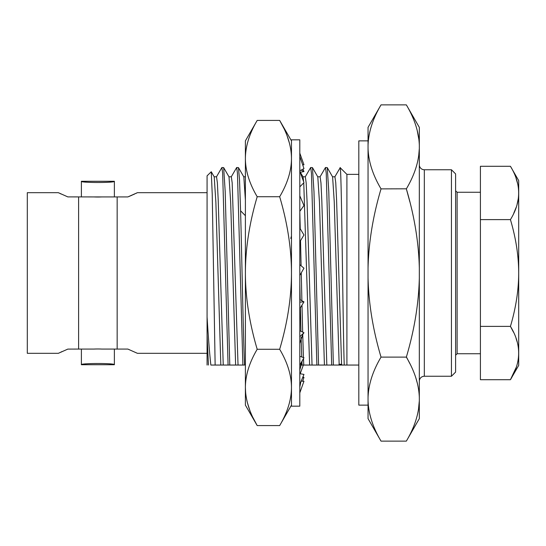 <?xml version="1.0" encoding="UTF-8"?>
<svg xmlns="http://www.w3.org/2000/svg" width="546" height="546" viewBox="0 0 546 546"><rect width="100%" height="100%" fill="white"/><g stroke="black" fill="none" stroke-linecap="round" stroke-linejoin="round"><path stroke-width="0.82" d="M320.106 176.788L320.959 182.814L321.799 200.136L326.829 365.056L324.413 365.056L331.668 365.056L326.242 173.184L325.471 167.526L320.024 176.877M331.668 365.056L339.148 365.056L338.677 365.056L339.148 364.278L334.241 201.733L332.603 176.877L327.252 167.608L328.781 191.441L333.36 365.056M325.471 167.526L327.252 167.608M214.121 176.788L216.53 176.788L217.369 182.808L218.209 200.129L223.239 365.056L220.823 365.056L244.567 365.056C243.25 337.21 241.898 258.586 240.581 210.797L245.393 215.704M301.911 361.377L302.068 365.056L300.471 365.056L324.413 365.056L319.458 202.177L317.806 176.877L312.455 167.608L313.977 191.455L318.557 365.056M332.507 176.788L334.923 176.788L335.749 182.705L336.582 199.727L341.564 364.278L342.035 365.056L339.148 365.056L339.148 364.278L341.564 364.278L341.564 365.056L344.239 365.056C343.584 347.543 342.929 299.665 342.274 254.607C341.537 203.324 340.8 163.036 340.069 167.909L334.821 176.87M358.818 365.056L344.239 365.056M302.907 176.788L305.323 176.788L306.163 182.821L307.002 200.15L312.032 365.056L309.616 365.056L303.753 182.855M228.917 176.788L231.333 176.788L232.173 182.814L238.036 365.056L235.619 365.056L230.665 202.177L229.02 176.877L223.662 167.608L225.191 191.455L229.77 365.056M207.077 365.056L207.077 316.953C208.34 337.878 209.603 353.91 210.865 365.056L220.823 365.056L215.868 202.17L214.216 176.877L211.261 171.751L212.23 194.199L215.138 365.056M316.871 365.056L311.445 173.184L310.674 167.526L305.228 176.877M310.674 167.526L312.455 167.608M300.177 299.788L299.802 283.231M300.361 307.808L300.948 331.306M301.112 337.271L301.74 356.961M299.802 211.643L300.245 228.788M300.532 240.65L301.099 265.779M301.262 272.877L301.89 300.73M301.993 305.112L302.661 332.105M302.73 334.445L303.453 357.541M303.494 358.545L303.76 365.056M242.874 365.056L237.455 173.184L236.677 167.526L231.231 176.877M236.677 167.526L238.459 167.608L239.523 179.907L240.581 210.797M228.078 365.056L222.652 173.184L221.881 167.526L216.434 176.877M221.881 167.526L223.662 167.608M299.972 171.621L303.01 176.877L303.678 181.852M208.435 365.056L207.077 334.91L207.077 175.853L211.261 171.751M238.459 167.608L243.816 176.877L245.393 200.116M128.815 196.546L132.275 195.086M133.163 194.683L134.548 194.055M135.893 193.42L136.889 192.936M67.806 196.894L101.754 196.929A75.655 73.867 180 0 1 94.008 196.929A75.655 73.867 180 0 0 101.754 196.929L127.866 196.929L137.415 192.683L207.077 192.683M114.373 349.071L114.373 364.721C115.199 363.049 79.941 363.158 81.388 364.721L81.388 349.071L78.604 349.071L94.008 349.071A75.655 73.867 -0 0 1 101.754 349.071L127.866 349.071L137.415 353.317L207.077 353.317M117.158 349.071L117.158 196.929L114.373 196.929L114.373 181.279L110.224 181.934M78.604 196.929L78.604 349.071L67.82 349.106M61.916 351.624L61.009 352.04M67.895 196.929L58.347 192.683L27.3 192.683L27.3 353.317L58.347 353.317L67.895 349.071M58.347 192.683L59.002 193.004M60.108 193.537L61.132 194.014M110.251 364.073L114.373 364.721L81.388 364.721M101.754 196.929L94.008 196.929M85.49 181.927L81.388 181.279L81.388 196.929M81.388 181.279C79.853 182.828 115.131 182.965 114.373 181.279L81.388 181.279M346.908 365.056L346.908 174.372L340.138 167.677M368.052 145.236L368.052 127.348L381.026 104.873C372.822 118.714 368.495 132.166 368.052 145.236L368.052 268.079C368.652 242.438 372.979 216.039 381.026 188.882C372.822 175.041 368.495 161.582 368.052 148.519M406.347 441.127C414.55 427.286 418.878 413.827 419.321 400.764L419.321 418.652L406.347 441.127L381.026 441.127L368.052 418.652L368.052 268.079M368.052 397.481C368.495 384.411 372.822 370.959 381.026 357.118C372.979 329.955 368.652 303.556 368.052 277.921M370.236 130.098L369.157 134.917M381.026 441.127C372.822 427.286 368.495 413.827 368.052 400.764M418.454 409.739L419.321 400.764L419.321 268.079C418.721 242.438 414.394 216.039 406.347 188.882C414.55 175.041 418.878 161.582 419.321 148.519L419.321 145.236C418.878 132.166 414.55 118.714 406.347 104.873L381.026 104.873M406.388 188.807L381.026 188.882M419.321 268.079L419.321 148.519L418.686 155.979M417.137 130.098L418.953 139.851M406.347 104.873L419.321 127.348L419.321 145.236M419.321 397.481C418.878 384.411 414.55 370.959 406.347 357.118C414.394 329.955 418.721 303.556 419.321 277.921M406.347 188.882L409.882 201.918M406.401 356.934L409.957 363.779M415.827 377.852L417.553 384.043M406.347 357.118L381.026 357.118M419.321 164.756A4.996 4.996 0 0 0 424.317 169.751L424.317 376.249A4.996 4.996 0 0 0 419.321 381.245M451.446 376.249L451.446 169.751L455.61 173.915L455.61 372.085L451.446 376.249L424.317 376.249M451.446 169.751L424.317 169.751M455.61 365.383L455.61 207.671C455.61 171.867 455.61 171.867 455.61 207.671M368.052 140.868L358.818 140.868L358.818 405.132L368.052 405.132M291.475 405.132L279.675 425.573C287.476 412.394 291.407 399.679 291.475 387.428C291.407 375.177 287.476 362.462 279.675 349.283C287.476 322.932 291.407 297.502 291.475 273C291.407 248.491 287.476 223.061 279.675 196.717L257.193 196.717C249.392 183.538 245.461 170.823 245.393 158.572L245.393 140.868L257.193 120.427C249.392 133.606 245.461 146.321 245.393 158.572L245.393 387.428C245.461 399.679 249.392 412.394 257.193 425.573L252.975 417.608M279.675 425.573L257.193 425.573L245.393 405.132L245.393 387.428C245.461 375.177 249.392 362.462 257.193 349.283C249.392 322.932 245.461 297.509 245.393 273C245.461 248.498 249.392 223.068 257.193 196.717M279.675 349.283L257.193 349.283M279.675 196.717C287.476 183.538 291.407 170.823 291.475 158.572C291.407 146.321 287.476 133.606 279.675 120.427L257.193 120.427M291.475 140.868L279.675 120.427L283.893 128.392M287.162 136.029L289.435 143.189M291.23 153.255L291.271 153.719M249.706 409.971L247.434 402.812M245.639 392.745L245.393 387.428M299.802 406.169L299.802 139.831L291.475 139.831L291.475 406.169L299.802 406.169M300.204 373.751L303.351 365.056M302.661 381.204L303.965 377.388L302.948 376.849M302.627 377.627L303.965 377.388M299.802 392.854L303.965 381.204L301.139 381.204M299.802 384.418L303.965 374.42L299.802 373.676M299.802 365.069L303.965 357.712L299.802 356.299M299.802 336.711L303.965 332.712L302.832 334.295L299.802 343.448M299.802 330.767L303.965 332.712M299.802 302.122L303.965 301.863L300.491 307.582L299.802 310.039M299.802 299.583L303.965 301.863M299.802 264.673L303.965 268.195L299.802 275.402M299.802 228.051L303.965 234.992L299.802 241.851M299.802 195.816L303.965 205.514L299.802 211.343M299.802 171.144L303.965 182.637L299.802 186.875M299.802 156.443L303.965 168.612L299.802 170.837M299.802 153.146L303.965 164.796L302.661 164.796M302.948 169.151L303.965 171.581L301.187 170.093M300.204 172.249L303.965 171.581M513.52 332.241L510.435 326.385L480.412 326.385L480.412 219.615L510.435 219.615C521.396 201.836 521.396 184.063 510.435 166.298L518.7 180.61L518.7 365.39L510.435 379.702C521.396 361.93 521.396 344.157 510.435 326.385C515.895 307.937 518.652 290.144 518.7 273C518.652 255.849 515.895 238.056 510.435 219.615L510.885 221.198M518.7 327.518L518.7 218.482M516.079 178.344L517.547 183.381M518.25 198.833L517.096 204.306M516.072 207.582L513.725 213.322M480.412 219.615L480.412 166.298L510.435 166.298M516.072 338.418L517.096 341.694M516.072 367.67L510.435 379.702L480.412 379.702L480.412 326.385M455.61 190.766L457.111 192.267L480.412 192.267M455.61 355.234L457.111 353.733L480.412 353.733M457.111 353.733L457.111 192.267M245.393 176.788L243.769 176.788M320.12 176.788L317.711 176.788M358.818 174.372L346.908 174.372M299.802 386.984L300.839 381.927M299.802 369.963L302.341 360.578M291.475 235.961L290.786 238.418"/></g></svg>
